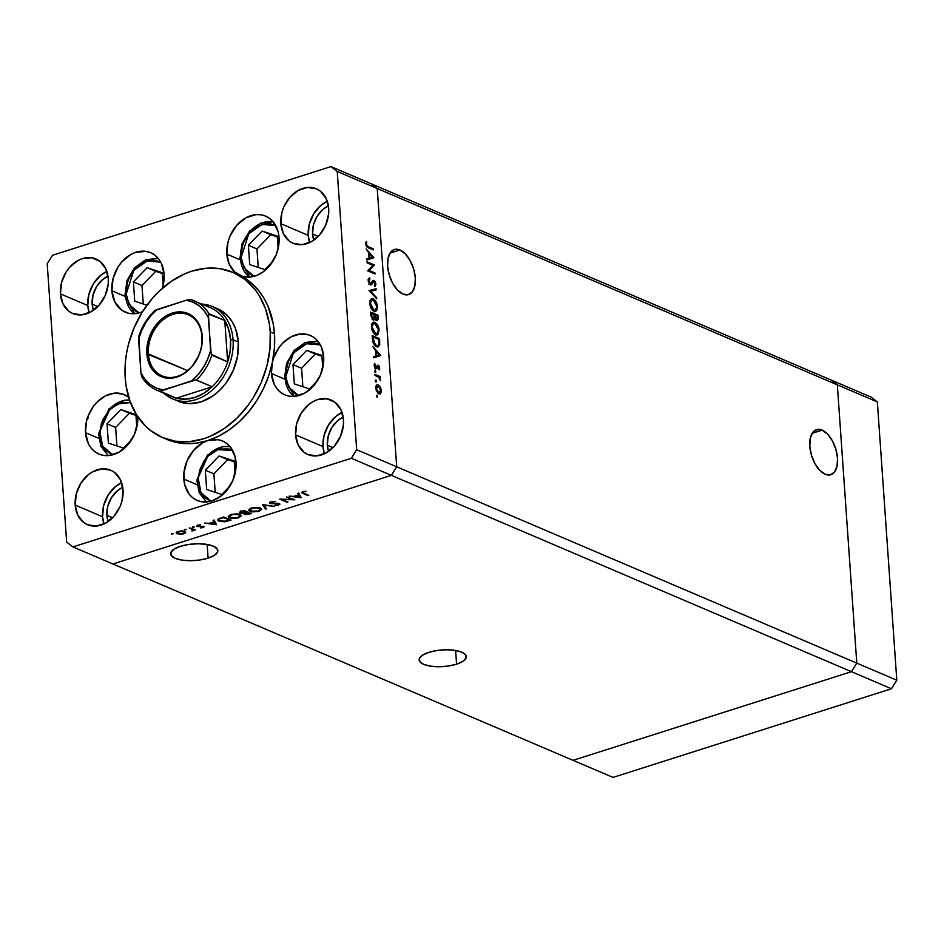 <?xml version="1.0" encoding="UTF-8"?>
<svg xmlns="http://www.w3.org/2000/svg" width="944" height="944" viewBox="0 0 944 944"><rect width="100%" height="100%" fill="white"/><g stroke="black" fill="none" stroke-linecap="round" stroke-linejoin="round"><path stroke-width="1.42" d="M254.066 276.309L244.095 267.848L241.145 257.441A2.879 1.015 176 0 0 239.965 258.349A2.879 1.015 -4 0 1 241.145 257.441L242.16 247.021L243.906 241.9L249.57 232.814L253.263 229.203L257.346 226.395L266.066 223.622L270.35 223.763L275.719 225.569L261.96 224.424L248.768 233.782L241.145 257.441L241.924 262.338L245.912 270.586L248.956 273.618L254.066 276.309M249.546 277.088L242.643 276.403L234.549 271.837L229.215 264.131L226.843 254.148A32.32 24.91 113.1 0 1 238.749 223.173A32.32 24.91 113.1 0 1 265.63 216.105A32.32 24.91 113.1 0 1 279.046 237.534A32.32 24.91 113.1 0 1 267.14 268.509A32.32 24.91 113.1 0 1 240.26 275.565A32.32 24.91 113.1 0 1 239.446 275.2L246.549 279.33L253.039 284.557L258.798 290.787L263.765 297.95L267.872 305.927L273.241 323.922L274.444 333.669L270.232 331.875A89.798 69.183 113.1 0 1 237.156 417.921A89.798 69.183 113.1 0 1 162.486 437.544A89.798 69.183 113.1 0 1 125.222 378.048A89.798 69.183 113.1 0 1 158.297 292.003A89.798 69.183 113.1 0 1 232.967 272.379A89.798 69.183 113.1 0 1 270.232 331.875L274.444 333.669A89.798 69.183 -66.9 0 0 239.446 275.2A32.32 24.91 113.1 0 1 226.843 254.148L228.023 241.971L230.076 235.988L236.696 225.368L245.782 217.863L255.966 214.618L260.992 214.784L265.701 216.129L269.913 218.63L273.477 222.17L278.138 231.799L279.046 237.534L278.645 246.006L276.321 254.479L269.654 265.783L263.577 271.565L256.697 275.436L249.546 277.088A30.527 23.529 113.1 0 1 240.508 258.904A30.527 23.529 113.1 0 1 273.17 221.793L260.674 223.15L249.452 231.233L241.983 243.965L239.965 258.361L249.535 277.088M278.126 248.673L277.241 236.094L262.125 231.056L248.366 245.287L249.712 264.568L264.827 269.606L272.958 261.193L264.827 269.606L249.712 264.568L248.366 245.287L256.957 248.956L258.243 267.412L256.957 248.956L248.366 245.287L262.125 231.056L270.716 234.726L256.957 248.956L270.716 234.726L262.125 231.056L277.241 236.094L278.126 248.673M277.3 236.92L270.716 234.726L277.3 236.92M285.761 376.762L293.383 353.103L306.576 343.746L320.335 344.879L314.977 343.073L310.682 342.943L306.293 343.828L297.879 348.513L291.023 356.419L288.522 361.222L285.843 371.582L285.761 376.762A2.879 1.015 176 0 0 284.581 377.671A2.879 1.015 -4 0 1 285.761 376.762L286.539 381.659L290.528 389.896L293.584 392.928L298.682 395.619L288.711 387.17L285.761 376.762M285.123 378.214A2.879 1.015 -4 0 1 284.581 377.671L294.15 396.397A30.527 23.529 113.1 0 1 285.123 378.214M292.982 364.608L294.327 383.889L309.443 388.928L317.573 380.515L309.443 388.928L294.327 383.889L292.982 364.608L301.573 368.278L302.859 386.733L301.573 368.278L292.982 364.608L306.741 350.366L292.982 364.608M322.742 367.983L321.857 355.404L306.741 350.366L321.857 355.404L322.742 367.983M321.916 356.23L306.741 350.366L315.331 354.035L301.573 368.278L315.331 354.035L321.916 356.23M207.715 456.436L217.934 449.663L232.684 450.477L228.696 448.943L220.094 449.014L215.739 450.571L207.715 456.436A2.879 0.814 -136 0 1 207.326 455.161A2.879 0.814 44 0 0 207.715 456.436L204.352 460.519L199.609 470.195L198.039 480.649L199.868 490.266L202.004 494.302L204.836 497.606L211.031 501.217L200.93 492.532L198.134 477.782L207.715 456.436M230.112 446.665L222.949 446.571L207.326 455.161A2.879 0.814 -136 0 1 208.069 455.209A30.527 23.529 113.1 0 1 230.135 446.701M219.091 455.964L205.32 470.206L206.677 489.476L221.793 494.514L229.923 486.101L221.793 494.514L206.677 489.476L205.32 470.206L213.91 473.864L215.208 492.32L213.91 473.864L205.32 470.206L219.091 455.964L227.681 459.634L213.91 473.864L227.681 459.634L219.091 455.964L234.206 461.002L219.091 455.964M235.091 473.581L234.206 461.002L235.091 473.581M234.265 461.828L227.681 459.634L234.265 461.828M109.433 410.05L117.988 403.938L130.484 402.569L121.811 402.628L113.268 406.687L109.433 410.05A2.879 0.814 -136 0 1 109.044 408.776A2.879 0.814 44 0 0 109.433 410.05L103.344 418.77L101.327 423.809L99.757 434.252L101.586 443.881L103.722 447.916L106.554 451.22L112.749 454.819L102.648 446.134L99.852 431.396L109.433 410.05M129.552 399.973L124.667 400.185L109.044 408.764A2.879 0.814 -136 0 1 109.787 408.811A30.527 23.529 113.1 0 1 129.576 400.044M120.808 409.566L107.038 423.809L108.395 443.09L123.511 448.129L131.641 439.715L123.511 448.129L108.395 443.09L107.038 423.809L115.628 427.479L116.926 445.934L115.628 427.479L107.038 423.809L120.808 409.566L129.399 413.236L115.628 427.479L129.399 413.236L120.808 409.566L135.924 414.617L120.808 409.566M136.809 427.184L135.924 414.617L136.809 427.184M135.983 415.431L129.399 413.236L135.983 415.431M126.177 294.044L133.788 270.385L146.993 261.04L160.751 262.172L155.382 260.367L151.099 260.225L146.698 261.122L138.296 265.807L134.603 269.418L128.939 278.504L127.18 283.625L126.177 294.044A2.879 1.015 176 0 0 124.997 294.953A2.879 1.015 -4 0 1 126.177 294.044L126.956 298.953L130.945 307.189L133.989 310.222L139.098 312.912L129.116 304.452L126.177 294.044M134.614 313.691A30.527 23.529 113.1 0 1 125.54 295.507A2.879 1.015 -4 0 1 124.997 294.953L134.567 313.691M133.387 281.902L134.744 301.171L146.898 305.231L134.744 301.171L133.387 281.902L141.978 285.56L143.276 304.015L141.978 285.56L133.387 281.902L147.158 267.659L133.387 281.902M163.159 285.277L162.274 272.698L147.158 267.659L162.274 272.698L163.159 285.277M162.333 273.524L147.158 267.659L155.748 271.329L141.978 285.56L155.748 271.329L162.333 273.524M399.914 249.983L389.966 253.157L399.914 249.983L394.734 249.405L390.568 252.272L388.067 258.137L387.606 266.137L389.247 275.023L392.751 283.46L397.577 290.162L403.005 294.103A23.635 12.543 -107.7 0 1 388.244 270.975A23.635 12.543 -107.7 0 1 394.285 249.523A23.635 12.543 -107.7 0 1 399.914 249.983A23.635 12.543 -107.7 0 1 414.664 273.123A23.635 12.543 -107.7 0 1 408.622 294.563A23.635 12.543 -107.7 0 1 403.005 294.103L408.186 294.693L412.351 291.826L414.853 285.949L415.313 277.961L413.673 269.064L410.168 260.627L405.33 253.924L399.914 249.983M822.118 430.145L812.159 433.32L822.118 430.145L816.926 429.567L812.772 432.435L810.259 438.311L809.799 446.3L811.451 455.185L814.955 463.634L819.781 470.324L825.198 474.266A23.635 12.543 -107.7 0 1 810.448 451.138A23.635 12.543 -107.7 0 1 816.489 429.685A23.635 12.543 -107.7 0 1 822.118 430.145A23.635 12.543 -107.7 0 1 836.868 453.285A23.635 12.543 -107.7 0 1 830.826 474.726A23.635 12.543 -107.7 0 1 825.198 474.266L830.378 474.856L834.543 471.988L837.045 466.112L837.517 458.123L835.865 449.226L832.36 440.789L827.534 434.087L822.118 430.145M456.577 664.175L455.622 650.475L456.577 664.175L462.82 661.402L466.006 658.145L465.652 654.912L461.805 652.186L455.043 650.381L446.418 649.779L437.225 650.475L428.859 652.351A23.635 8.331 -4 0 1 453.167 650.133A23.635 8.331 -4 0 1 466.301 656.611A23.635 8.331 -4 0 1 456.577 664.175A23.635 8.331 -4 0 1 432.269 666.393A23.635 8.331 -4 0 1 419.148 659.903A23.635 8.331 -4 0 1 428.859 652.351L422.617 655.124L419.431 658.381L419.785 661.614L423.632 664.34L430.393 666.134L439.019 666.735L448.223 666.051L456.577 664.175M208.093 558.14L207.137 544.44L208.093 558.14L214.347 555.367L217.533 552.11L217.179 548.877L213.332 546.151L206.571 544.358L197.945 543.756L188.741 544.44L180.387 546.316A23.635 8.331 -4 0 1 204.695 544.098A23.635 8.331 -4 0 1 217.816 550.576A23.635 8.331 -4 0 1 208.093 558.14A23.635 8.331 -4 0 1 183.797 560.358A23.635 8.331 -4 0 1 170.663 553.88A23.635 8.331 -4 0 1 180.387 546.316L174.144 549.089L170.947 552.346L171.312 555.579L175.159 558.305L181.909 560.111L190.546 560.701L199.739 560.016L208.093 558.14M831.062 380.007L370.957 183.667L831.062 380.007L837.328 384.857L831.062 380.007L837.328 384.857L377.234 188.529L370.957 183.667L330.955 166.592L370.957 183.667L377.234 188.529L837.328 384.857L856.786 663.136L837.328 384.857L856.786 663.136L396.692 466.796L377.234 188.529L337.22 171.454L356.679 449.722L396.692 466.796L377.234 188.529L370.957 183.667L377.234 188.529L396.692 466.796L856.786 663.136L851.464 671.68L573.043 760.333L112.938 563.993L391.359 475.351L851.464 671.68L856.786 663.136L851.464 671.68L391.359 475.351L396.692 466.796L377.234 188.529L337.22 171.454L330.955 166.592L52.534 255.246L330.955 166.592L337.22 171.454L356.679 449.722L351.345 458.277L72.924 546.918L112.938 563.993L391.359 475.351L396.692 466.796L356.679 449.722L351.345 458.277L391.359 475.351L351.345 458.277L72.924 546.918L66.658 542.068L47.2 263.801L66.658 542.068L72.924 546.918L112.938 563.993L391.359 475.351L396.692 466.796L391.359 475.351L112.938 563.993L573.043 760.333L851.464 671.68L573.043 760.333L613.045 777.408L573.043 760.333L851.464 671.68L891.466 688.754L613.045 777.408L891.466 688.754L896.8 680.199L891.466 688.754L851.464 671.68L856.786 663.136L896.8 680.199L856.786 663.136L837.328 384.857L877.342 401.932L896.8 680.199L877.342 401.932L837.328 384.857L831.062 380.007L871.076 397.082L877.342 401.932L871.076 397.082L831.062 380.007M217.557 308.747L227.032 315.19L231.988 321.432L235.634 328.96L238.336 342.035A50.28 38.739 113.1 0 1 219.81 390.214A50.28 38.739 113.1 0 1 177.991 401.212M237.038 274.114L239.446 275.2A89.798 69.183 -66.9 0 0 237.18 274.173L232.967 272.379M162.167 288.829L163.843 281.454L164.079 274.138A32.32 24.91 113.1 0 0 150.662 252.709L150.662 252.709A32.32 24.91 113.1 0 0 123.782 259.777A32.32 24.91 113.1 0 0 111.876 290.752L114.897 302.127L121.764 310.21L127.936 313.089L131.334 313.668L138.438 313.078L142.509 311.721A32.32 24.91 113.1 0 1 125.292 312.181A32.32 24.91 113.1 0 1 111.876 290.752L125.127 296.416L111.876 290.752L113.056 278.574L118.035 266.987L121.729 261.972L130.815 254.467L135.865 252.272L146.013 251.387L150.721 252.744L154.946 255.234L158.509 258.774L161.282 263.223L164.079 274.138A32.32 24.91 113.1 0 1 162.356 288.25M226.843 254.148L240.095 259.801L226.843 254.148M162.486 437.544L166.699 439.349A89.798 69.183 -66.9 0 0 207.798 440.577A89.798 69.183 -66.9 0 0 272.25 362.933A89.798 69.183 -66.9 0 0 274.444 333.669L274.397 348.183L272.25 362.933A32.32 24.91 113.1 0 1 310.257 335.427A32.32 24.91 113.1 0 1 323.662 356.844L323.58 362.885L320.441 375.004L313.821 385.624L304.723 393.129L294.54 396.374L289.525 396.209L284.817 394.863L280.604 392.362L277.029 388.834L274.256 384.385L271.459 373.47L284.71 379.122L271.459 373.47L272.25 362.933L273.807 357.528L279.035 347.581L282.539 343.333L290.811 336.961L299.897 334.011L308.712 334.837L312.665 336.666L316.157 339.356L321.361 346.991L323.662 356.844A32.32 24.91 113.1 0 1 311.756 387.819A32.32 24.91 113.1 0 1 284.876 394.887A32.32 24.91 113.1 0 1 271.459 373.47A32.32 24.91 113.1 0 1 272.25 362.933L268.568 376.149L263.305 388.904L256.591 400.905L248.591 411.867L239.481 421.52L229.486 429.65L218.843 436.045L207.798 440.577A32.32 24.91 113.1 0 1 222.595 441.013A32.32 24.91 113.1 0 1 236.012 462.442A32.32 24.91 113.1 0 1 224.106 493.417A32.32 24.91 113.1 0 1 197.225 500.485A32.32 24.91 113.1 0 1 183.809 479.056L197.06 484.709L183.809 479.056A32.32 24.91 113.1 0 1 207.798 440.577L217.946 439.692L222.654 441.037L226.879 443.538L230.442 447.078L235.103 456.707L235.917 468.484L232.79 480.602L226.171 491.222L221.852 495.447L212.022 500.922L201.874 501.807L197.166 500.45L192.942 497.96L189.378 494.42L184.717 484.791L183.903 473.015L187.03 460.896L193.65 450.276L202.748 442.771L207.798 440.577L196.623 443.125L185.567 443.633L174.9 442.087L166.592 439.302M137.73 416.044L137.647 422.086L134.508 434.205L127.888 444.825L118.791 452.329L108.607 455.574L103.592 455.409L98.884 454.064L94.66 451.574L91.096 448.034L88.323 443.586L85.526 432.671L98.778 438.323L85.526 432.671L86.388 421.815L87.993 416.41L93.291 406.51L96.831 402.297L105.138 396.02L114.236 393.176L123.015 394.12L128.655 397.2A32.32 24.91 113.1 0 0 124.313 394.627A32.32 24.91 113.1 0 0 97.433 401.696A32.32 24.91 113.1 0 0 85.526 432.671A32.32 24.91 113.1 0 0 98.943 454.088A32.32 24.91 113.1 0 0 125.576 447.255A32.32 24.91 113.1 0 0 137.777 416.717M102.566 516.757A29.63 22.833 -66.9 0 0 103.982 523.967L102.566 516.757L75.19 505.075L102.566 516.757L103.651 505.595L108.206 494.963L115.546 486.502L121.623 482.632A29.63 22.833 -66.9 0 0 102.566 516.757M123.039 489.842A29.63 22.833 113.1 0 1 112.124 518.232A29.63 22.833 113.1 0 1 87.485 524.711A29.63 22.833 113.1 0 1 75.19 505.075L76.275 493.913L80.83 483.281L88.17 474.82L92.547 471.811L101.893 468.838L110.802 470.23L114.672 472.507L120.478 479.835L123.039 489.842L121.965 501.004L120.089 506.491L114.023 516.226L105.681 523.094L96.347 526.068L87.426 524.687L83.568 522.398L77.75 515.082L75.19 505.075A29.63 22.833 113.1 0 1 86.105 476.685A29.63 22.833 113.1 0 1 110.743 470.206A29.63 22.833 113.1 0 1 123.039 489.842M308.216 235.363A29.63 22.833 -66.9 0 0 309.632 242.573L308.216 235.363L280.84 223.681L308.216 235.363L309.29 224.2L313.856 213.568L321.196 205.108L327.273 201.237A29.63 22.833 -66.9 0 0 308.216 235.363M328.689 208.447A29.63 22.833 113.1 0 1 317.774 236.838A29.63 22.833 113.1 0 1 293.136 243.316A29.63 22.833 113.1 0 1 280.84 223.681L281.914 212.518L283.79 207.031L289.867 197.296L298.198 190.417L307.532 187.443L316.452 188.835L320.311 191.113L326.128 198.441L328.689 208.447L328.606 213.981L325.727 225.097L319.662 234.82L311.331 241.699L301.997 244.673L293.077 243.292L289.218 241.003L283.401 233.687L280.84 223.681A29.63 22.833 113.1 0 1 291.755 195.29A29.63 22.833 113.1 0 1 316.393 188.812A29.63 22.833 113.1 0 1 328.689 208.447M87.792 305.537A29.63 22.833 -66.9 0 0 89.22 312.747L87.792 305.537L60.416 293.855L87.792 305.537A29.63 22.833 -66.9 0 1 106.849 271.412L100.784 275.282L93.432 283.755L88.878 294.375L87.792 305.537M108.277 278.622A29.63 22.833 113.1 0 1 97.362 307.012A29.63 22.833 113.1 0 1 72.712 313.491A29.63 22.833 113.1 0 1 60.416 293.855L61.502 282.693L66.056 272.073L69.443 267.471L77.786 260.603L82.411 258.585L91.721 257.771L99.899 261.299L105.716 268.615L108.277 278.622L108.194 284.168L105.315 295.271L99.25 305.006L90.907 311.886L81.573 314.859L72.664 313.467L68.794 311.19L62.977 303.862L60.416 293.855A29.63 22.833 113.1 0 1 71.331 265.465A29.63 22.833 113.1 0 1 95.981 258.986A29.63 22.833 113.1 0 1 108.277 278.622M322.978 446.571A29.63 22.833 -66.9 0 0 324.406 453.781L322.978 446.571L295.602 434.889L322.978 446.571A29.63 22.833 -66.9 0 1 342.035 412.445L335.97 416.316L328.618 424.788L324.063 435.408L322.978 446.571M343.463 419.655A29.63 22.833 113.1 0 1 332.548 448.058A29.63 22.833 113.1 0 1 307.909 454.536A29.63 22.833 113.1 0 1 295.602 434.889L296.687 423.726L301.242 413.106L308.594 404.634L312.971 401.637L317.597 399.619L326.907 398.805L335.085 402.333L340.902 409.649L343.463 419.655L343.38 425.201L340.501 436.305L334.436 446.04L326.093 452.919L316.759 455.893L307.85 454.512L303.98 452.223L298.162 444.895L295.602 434.889A29.63 22.833 113.1 0 1 306.517 406.498A29.63 22.833 113.1 0 1 331.167 400.02A29.63 22.833 113.1 0 1 343.463 419.655M327.332 445.19L332.996 447.609L327.332 445.19A24.249 18.679 113.1 0 1 343.179 417.154L337.952 420.434L331.946 427.361L328.217 436.057L327.332 445.19A24.249 18.679 113.1 0 0 328.583 451.362L327.332 445.19M92.146 304.157L97.81 306.576L92.146 304.157A24.249 18.679 113.1 0 1 107.994 276.12L102.766 279.4L96.76 286.327L93.031 295.024L92.146 304.157A24.249 18.679 113.1 0 0 93.397 310.316L92.146 304.157M312.558 233.97L318.222 236.389L312.558 233.97A24.249 18.679 113.1 0 1 328.418 205.934L323.19 209.214L317.172 216.152L313.443 224.837L312.558 233.97A24.249 18.679 113.1 0 0 313.821 240.142L312.558 233.97M106.92 515.377L112.572 517.784L106.92 515.377A24.249 18.679 113.1 0 1 122.767 487.328L117.54 490.62L111.534 497.547L107.805 506.232L106.92 515.377A24.249 18.679 113.1 0 0 108.171 521.536L106.92 515.377M372.892 265.347L367.11 262.869L367.039 261.818L374.402 264.969L369.163 270.468L374.957 272.934L375.039 273.996L367.664 270.845L372.892 265.347L367.664 270.845L375.039 273.996L374.957 272.934L369.163 270.468L374.402 264.969L367.039 261.818L367.11 262.869L372.892 265.347M371.11 283.625L370.19 284.758L368.396 281.973L368.207 279.566L369.529 277.772L369.977 278.928L368.939 281.194L370.013 283.601L371.122 283.613L373.694 280.321L375.299 281.796L375.936 284.274L374.898 286.622L375.063 282.94L373.836 281.418L371.712 284.522L370.402 284.852L371.145 284.899M369.057 290.705L376.066 288.734L376.149 289.867L370.614 291.295L376.691 297.69L376.774 298.811L369.057 290.705L376.774 298.811L376.691 297.69L370.614 291.295L376.149 289.867L376.066 288.734L369.057 290.705M369.765 303.425L371.086 299L372.786 298.752L374.685 299.968L377.34 305.408L376.703 310.6L374.827 311.449L372.55 310.151L370.744 307.378L369.765 303.425C370.237 307.284 371.676 309.892 374.072 311.237L375.665 311.39L377.506 306.647C376.998 302.8 375.559 300.204 373.175 298.882L371.724 299.342L372.443 299.755L371.724 299.342L373.175 298.882L371.606 298.729L369.765 303.425M374.119 323.249L372.609 322.6L374.815 322.352L373.258 322.199L371.405 326.895L372.727 322.47L374.438 322.211L376.326 323.426L378.981 328.878L378.343 334.07L376.467 334.919L374.19 333.621L372.384 330.848L371.405 326.895C371.877 330.754 373.317 333.362 375.712 334.707L377.305 334.86L379.146 330.105C378.638 326.27 377.199 323.674 374.815 322.352L373.364 322.813L374.095 323.226M372.963 346.672L380.739 355.534L373.741 357.8L373.671 356.655L375.901 355.923L375.535 350.613L372.963 346.672L375.535 350.613L375.901 355.923L373.671 356.655L373.741 357.8L380.739 355.534L373.741 357.788L380.727 355.381L372.963 346.672M376.314 395.902L377.104 395.347L377.411 397.035L376.385 396.291L376.998 397.141L377.541 396.421L376.868 395.182L376.314 395.902L376.868 395.182M376.444 385.317L378.509 385.093L380.668 387.807L381.364 391.5L380.314 393.813L378.32 393.53L376.231 390.462L375.854 386.603L376.739 385.046L378.249 384.963L377.116 384.869M375.252 380.703L376.042 380.161L376.349 381.836L375.323 381.093L375.936 381.942L376.479 381.223L375.806 379.984L375.252 380.703L375.806 379.984M374.98 375.405L374.898 374.343L380.29 376.644L380.361 377.694L379.571 377.364L380.479 380.668L378.863 377.329L374.98 375.405L378.65 377.152L380.479 380.668L379.571 377.364L380.361 377.694L380.29 376.644L374.898 374.343L374.98 375.405M374.591 371.228L375.382 370.673L375.688 372.361L374.662 371.617L375.275 372.467L375.818 371.747L375.134 370.508L374.591 371.228L375.134 370.508M378.214 365.257L377.152 365.588L378.355 365.316L379.464 366.685L379.169 369.895L378.45 366.402L376.349 368.738L374.367 366.484L374.744 363.334L375.818 367.594L378.214 365.257L375.818 367.594L374.744 363.334L374.19 365.481L375.924 368.656L378.308 366.319L379.169 369.895L379.783 368.018L379.075 368.243L379.783 368.018L378.214 365.257L377.411 365.293M376.455 346.696L373.116 342.79L372.184 335.533L379.559 338.684L379.724 344.654L377.765 346.967L376.455 346.696L378.19 346.885L379.724 344.654L379.559 338.684L372.184 335.533L372.443 339.167C372.727 342.955 374.072 345.469 376.455 346.696M373.033 320.004L373.399 318.883L373.104 319.874L374.851 318.423L373.718 318.789L374.851 318.423L376.514 320.453L378.084 317.503L377.352 317.727L378.084 317.503L377.919 315.213L376.55 315.65L377.919 315.213L370.544 312.063L370.768 315.237L370.544 312.063L377.919 315.213L378.048 319.414L376.927 320.559L374.851 318.423L374.013 319.933L372.679 319.627L370.768 315.237L373.128 319.874L373.942 319.957M366.13 248.886L373.895 257.747L366.909 260.013L366.827 258.868L369.069 258.149L368.691 252.827L366.13 248.886L368.691 252.827L369.069 258.149L366.827 258.868L366.909 260.013L373.895 257.747L366.909 260.001L373.883 257.594L366.13 248.886M366.366 244.343L367.299 246.219L373.281 248.874L373.352 249.924L366.591 246.667L365.599 243.965L366.26 241.487L366.366 244.343L366.26 241.487L365.599 243.965L368.372 247.8L373.352 249.924L373.281 248.874L368.372 246.773L367.157 247.163L368.372 246.773L366.366 244.343L365.67 244.555L366.366 244.343M292.357 499.411L286.563 496.945L294.847 499.801L282.15 499.518L287.955 501.996L287.047 502.291L279.672 499.14L292.357 499.411L279.672 499.14L287.047 502.291L287.955 501.996L282.15 499.518L294.847 499.801L286.563 496.945L292.357 499.411L292.31 498.715L292.357 499.411M270.952 503.27L271.648 501.594L275.624 501.488L270.928 501.783L270.019 503.553L269.937 502.22L270.019 503.553L269.418 502.881L270.409 501.972L275.341 501.453L271.506 502.161L270.822 503.211L278.197 503.317L279.955 504.131L278.173 505.229L274.657 505.441L278.22 504.662L278.515 503.884L270.019 503.553L278.515 503.884L277.961 504.757L274.657 505.441L278.61 505.111L279.389 503.577L270.952 503.27L270.503 501.937M262.491 504.615L274.291 506.35L264.119 505.252L266.55 508.816L265.571 509.123L262.491 504.615L265.571 509.123L266.55 508.816L264.119 505.252L274.291 506.35L262.491 504.615M251.222 508.061L257.37 507.353L260.225 507.907L261.712 509.194L258.514 511.495L251.67 511.919L248.496 510.208L251.222 508.061L248.496 510.185L249.782 511.4L259.057 511.341L261.724 509.276L260.414 507.99L251.222 508.061M230.926 514.515L237.074 513.819L240.118 514.456L241.416 515.648L238.207 517.961L231.374 518.386L228.2 516.663L230.926 514.515L228.2 516.639L229.486 517.867L229.404 516.769L229.486 517.867L238.749 517.796L241.428 515.743L240.118 514.456L230.926 514.515M214.087 520.026L216.506 524.746L204.447 523.094L209.308 523.306L213.91 521.843L213.084 520.345L214.087 520.026L213.084 520.345L213.91 521.843L209.308 523.306L204.447 523.094L216.506 524.746L214.087 520.026M171.501 533.513L173.141 533.773L171.265 534.044M185.638 532.499L184.741 531.354L185.567 532.676L183.301 533.903L177.071 533.808L176.162 532.935L176.847 531.956L181.649 530.87L184.741 531.354L178.133 531.401L176.162 532.923L179.997 534.292L183.702 533.773L185.673 532.239M184.646 529.324L186.287 529.584L184.41 529.855M189.225 527.932L195.526 529.95L191.915 531.024L192.836 529.667L189.225 527.932L192.718 529.549L191.915 531.024L195.526 529.95L189.225 527.932M192.706 526.752L194.358 527.012L192.482 527.295M203.574 526.398L203.621 527.401L200.789 527.885L202.535 526.646L196.789 526.386L197.473 525.242L200.529 524.805L197.945 526.233L203.574 526.398L197.945 526.233L200.529 524.805L197.685 525.171L197.06 526.528L202.689 526.705L200.447 527.873L203.113 527.602L203.019 526.233L203.113 527.602L203.574 526.398L204.069 526.858M218.973 521.147L217.639 519.991L218.04 519.094L223.716 516.958L231.079 520.097L224.625 521.796L218.973 521.147L225.545 521.666L231.079 520.097L223.716 516.958L217.627 519.896L218.973 521.147L218.902 520.132L218.973 521.147M241.263 511.365L244.012 510.492L251.387 513.642L244.826 514.681L243.953 513.477L239.741 513.088L239.552 512.321L241.263 511.365L240.118 513.288L240.024 511.896L240.118 513.288L243.93 513.052L244.354 514.515L251.387 513.642L244.012 510.492L241.263 511.365M298.67 493.087L301.23 497.771L289.041 496.155L293.891 496.367L298.493 494.904L297.679 493.405L298.67 493.087L297.679 493.405L298.493 494.904L293.891 496.367L289.041 496.155L301.23 497.771L298.67 493.087M303.378 492.013L302.894 492.792L308.771 495.364L307.862 495.659L301.466 492.674L302.67 491.671L305.974 491.258L301.443 492.567L307.862 495.659L308.771 495.364L303.874 493.275L303.343 491.505L302.705 492.544L302.646 491.682M52.534 255.246L47.2 263.801L52.534 255.246M125.222 378.048L126.142 386.155L130.048 401.389L136.55 414.829L145.4 425.98L150.603 430.547L162.321 437.473L175.395 441.237L189.331 441.674L203.585 438.783L210.665 436.116L224.389 428.47L237.074 418.003L248.26 405.106L253.145 397.908L261.276 382.332L266.963 365.706L269.984 348.666L270.232 331.875L269.311 323.768L265.406 308.535L258.916 295.094L254.762 289.206L244.85 279.365L233.133 272.45L220.058 268.686L206.122 268.249L191.868 271.14L184.788 273.807L171.076 281.454L158.38 291.92L152.574 298.092L142.32 312.016L134.19 327.592L128.502 344.218L126.649 352.726L125.469 361.257L125.222 378.048M206.535 306.328A48.486 37.359 113.1 0 1 224.766 320.453A48.486 37.359 113.1 0 1 230.56 339.805L233.062 339.793A50.28 38.739 -66.9 0 0 202.051 304.086A50.28 38.739 113.1 0 1 212.199 306.47L217.462 308.712A50.28 38.739 113.1 0 1 238.336 342.035L237.534 356.218L233.31 370.284L226.029 383.04L219.763 390.261L212.66 396.126L201.013 401.896L189.083 403.631L177.897 401.176M230.395 517.583L229.368 516.592L231.681 514.303L239.21 514.751L239.162 514.138L240.236 515.743L237.959 517.489L231.941 517.996L237.735 517.56L240.213 515.589L237.676 514.338L232.613 514.586L229.581 516.014L230.395 517.583M238.714 517.206L238.749 517.796L238.714 517.206M239.446 512.651L240.118 513.288M241.027 513.005L243.823 510.551L246.596 512.273L246.549 511.577L246.596 512.273L241.629 513.158L246.596 512.273L243.859 511.105L240.649 512.627L240.519 510.763M244.248 512.981L244.354 514.515L244.248 512.981M243.953 513.477L244.354 514.515M245.251 514.22L249.712 513.607L247.304 511.896L246.738 512.793L246.655 511.624L246.738 512.793L245.121 513.453L245.251 514.22L247.352 512.592L249.712 513.607L249.664 512.911L248.484 513.996L245.251 514.22L244.803 512.828M176.929 531.897L177.071 533.808L176.929 531.897M177.979 533.513L183.053 533.49L177.779 533.419L178.758 531.224L183.785 531.071L184.528 532.322L183.832 531.649L183.053 533.49L184.481 532.569L184.458 531.248M194.558 529.537L194.606 530.233L194.558 529.537M193.768 529.195L193.815 529.903L193.768 529.195M192.718 529.549L192.411 530.516M190.983 528.015L191.03 528.711L190.983 528.015M202.689 526.705L202.453 527.318M196.989 525.466L197.06 526.528L196.989 525.466M197.945 526.233L198.393 525.442M213.781 520.12L213.91 521.843L213.781 520.12M215.149 524.109L210.5 522.929L214.17 522.315L214.005 520.05L215.149 524.109L214.972 521.654L215.149 524.109L214.17 522.315L210.536 523.472L215.149 524.109M222.819 518.067L222.1 518.032M223.563 517.572L229.416 520.073L229.368 519.365L229.416 520.073L225.38 521.206L219.893 520.852L218.843 519.92L219.633 518.28L219.681 518.94L223.516 517.017L219.291 519.188L219.492 520.663L223.834 521.395L229.416 520.073L223.563 517.572M259.01 510.751L259.057 511.341L259.01 510.751M249.712 510.303L249.782 511.4L249.712 510.303M258.255 511.023L250.691 511.117L249.664 510.126L251.977 507.837L259.517 508.285L259.47 507.671L260.544 509.276L258.255 511.023L260.544 509.347L257.983 507.872L252.921 508.12L249.688 509.902L252.237 511.53L258.255 511.023M265.429 507.176L265.571 509.123L265.429 507.176M278.574 504.485L278.61 505.111L278.574 504.485M278.515 503.884L277.961 504.757M269.406 502.963L270.019 503.553M286.988 501.583L287.047 502.291L286.988 501.583M298.375 493.181L298.493 494.904L298.375 493.181M299.732 497.169L295.094 495.989L298.752 495.388L298.599 493.11L299.732 497.169L299.567 494.727L299.732 497.169L298.752 495.388L295.13 496.544L299.732 497.169M307.815 494.951L307.862 495.659L307.815 494.951M302.835 492.744L302.882 493.535L302.835 492.744M183.832 531.649L180.068 531.389L177.283 532.853L177.201 531.755M239.835 222.536L239.056 222.808M376.585 396.728L377.541 396.421L376.585 396.728M376.998 397.141L377.541 396.421M381.352 390.604L380.231 386.957L379.594 387.17L380.231 386.957L378.249 384.963C376.55 384.491 375.736 385.577 375.783 388.232L378.863 393.849L380.692 393.483L381.352 390.604M378.096 393.365L379.665 392.869L378.792 392.787L376.444 388.503L378.308 386.025L380.692 390.32L378.792 392.787L379.771 392.834L379.252 393.943L380.692 393.483L379.228 393.967L379.818 392.763M378.863 393.849L380.692 393.483M378.249 384.963L376.798 385.435L377.576 385.919M377.836 386.167L376.255 385.282M378.792 392.787L377.812 393.105L378.792 392.787L377.211 391.17L376.444 388.503L375.83 388.704L376.88 386.356L378.308 386.025L375.889 386.45M375.523 381.529L376.479 381.223L375.523 381.529M375.936 381.942L376.479 381.223M378.072 376.786L380.29 376.644L378.851 377.329L378.072 376.786M379.995 380.019L380.609 379.83L379.995 380.019M374.862 372.054L375.818 371.747L374.862 372.054M375.275 372.467L375.818 371.747M377.671 368.207L376.396 366.862L375.924 367.853L377.376 367.393L375.275 369.069M375.924 368.656L376.727 368.608M374.213 364.596L375.299 364.242L374.213 364.596M374.237 365.894L374.851 365.706L374.237 365.894M375.004 367.853L375.818 367.594L375.004 367.853M375.063 367.924L375.96 367.629M375.653 368.549L376.031 367.535M378.579 355.062L379.276 355.841L378.579 355.062M379.299 354.826L375.901 355.923L376.621 355.699L376.326 351.498L375.618 351.734L376.326 351.498L379.299 354.826L376.326 351.498L376.621 355.699L379.299 354.826M372.266 336.654L372.939 336.937L372.266 336.654M378.19 339.12L379.559 338.684L378.19 339.12M378.992 341.28L379.724 341.044L378.992 341.28M378.615 345.008L379.724 344.654L378.615 345.008M378.178 345.551L377.411 346.955M377.317 347.038L378.19 345.492M373.022 336.914L378.874 339.415L378.981 343.758L377.742 345.787L375.299 345.988L376.385 345.646L373.529 341.693L372.845 341.905L373.529 341.693L373.116 338.259L372.396 338.483L373.022 336.914L372.302 337.138L373.022 336.914L374.697 344.253L376.385 345.646L378.084 345.622L378.981 343.758L378.874 339.415L373.022 336.914M375.747 346.318L377.742 345.787M378.414 330.341L376.88 333.775L374.579 333.987L375.641 333.645L372.16 327.179L371.452 327.403L373.647 323.285L374.886 323.403L378.391 329.845L376.715 325.007L373.706 323.273L372.137 326.223L373.293 331.191L375.004 333.291L376.821 333.787L378.414 330.329M377.447 333.444L376.538 334.931M375.724 335.356L377.47 333.338M371.334 324.441L372.538 323.686M375.889 333.999L374.803 334.282M374.98 334.294L376.88 333.775M373.647 323.285L371.665 324.063M370.626 313.184L371.299 313.467L370.626 313.184M374.119 314.671L374.792 314.954L374.119 314.671M376.514 320.453L377.27 320.512M376.644 319.509L376.42 320.405M376.326 320.582L376.656 319.273M377.234 315.945L377.34 317.373L375.547 319.674L376.42 319.391L374.921 315.638L374.202 315.874L374.874 314.93L374.154 315.166L377.234 315.945L374.874 314.93L375.275 317.833L376.562 319.438L377.293 318.789L377.234 315.945M375.405 319.898L376.42 319.391M372.101 319.332L374.013 318.399L374.119 314.612L374.237 317.467L372.148 319.107L373.045 318.824L371.488 314.942L370.768 315.166L371.488 314.942L371.381 313.443L370.662 313.668L374.119 314.612L371.381 313.443L371.853 317.208L373.045 318.824M376.774 306.871L375.24 310.305L372.939 310.517L374.001 310.187L370.508 303.708L369.812 303.933L372.007 299.814L373.246 299.932L376.75 306.375L375.075 301.537L372.066 299.803L370.496 302.753L371.641 307.72L373.364 309.821L375.181 310.316L376.774 306.859M375.795 309.974L374.898 311.461M374.084 311.886L375.83 309.88M369.694 300.971L370.898 300.216M374.249 310.529L373.163 310.812M373.34 310.824L375.24 310.305M372.007 299.814L370.024 300.593M369.045 290.634L376.066 288.734L374.615 289.194L374.685 290.245L374.615 289.194L369.045 290.634M369.847 291.543L370.614 291.295L369.847 291.543M375.924 297.926L376.691 297.69L375.924 297.926M369.529 277.772L368.172 280.651L370.402 284.852L374.107 281.477L375.157 283.589L374.367 285.477L374.898 286.622L375.924 284.038L374.001 280.403L372.927 280.58L370.331 283.802L368.927 280.97L369.977 278.928L369.529 277.772M368.113 279.66L369.977 278.928L368.195 279.589M368.231 281.194L368.927 280.97L368.231 281.194M369.446 284.085L370.331 283.802L369.446 284.085M371.027 283.696L370.331 283.802M368.88 284.274L369.576 284.156M374.001 280.403L372.927 280.58M372.656 280.923L373.376 281.536M375.134 284.286L375.924 284.038L375.134 284.286M373.21 281.843L374.107 281.477M372.656 281.937L371.759 282.303L372.656 281.937M371.169 283.554L372.585 283.106L371.169 283.554M370.26 284.982L371.134 283.566M373.564 281.784L372.55 280.875M372.856 265.382L374.414 265.181L367.747 270.881L372.856 265.382M367.794 270.904L369.163 270.468L367.794 270.904M373.588 273.371L374.957 272.934L373.588 273.371M368.774 253.948L369.493 253.712L368.774 253.948M371.747 257.275L372.443 258.054L371.747 257.275M372.455 257.039L369.069 258.137L369.788 257.913L369.493 253.712L372.455 257.039L369.493 253.712L369.788 257.913L372.455 257.039M371.912 249.31L373.281 248.874L371.912 249.31M365.682 242.726L366.862 242.36L365.682 242.726M365.599 243.882L366.414 243.623L365.599 243.882M379.771 392.834L380.609 389.636L378.308 386.025M88.335 418.003L86.86 418.688M86.376 436.871L85.68 436.01M85.515 434.452L86.022 435.302M148.373 353.894A33.229 25.594 -66.9 0 0 177.366 376.361A33.229 25.594 -66.9 0 0 202.028 336.807L202.264 336.253A34.303 26.432 113.1 0 1 176.799 377.093A34.303 26.432 113.1 0 1 146.863 353.894L187.596 370.626L148.373 353.894A33.229 25.594 113.1 0 1 160.61 322.057A33.229 25.594 113.1 0 1 188.234 314.789A33.229 25.594 113.1 0 1 202.028 336.807A33.229 25.594 113.1 0 1 189.791 368.644A33.229 25.594 113.1 0 1 162.156 375.901A33.229 25.594 113.1 0 1 148.373 353.894L146.863 353.894L148.125 340.973L153.4 328.677L161.896 318.871L166.97 315.39L172.327 313.054L177.779 311.957L183.101 312.122L188.092 313.561L192.564 316.205L196.352 319.957L199.302 324.677L201.296 330.176L202.169 342.672L201.013 349.186L198.842 355.534L191.821 366.803L182.168 374.756L176.799 377.093L171.36 378.202L166.038 378.037L161.035 376.597L156.562 373.954L152.775 370.201L149.836 365.481L146.863 353.894A34.303 26.432 113.1 0 1 172.327 313.054A34.303 26.432 113.1 0 1 202.264 336.253L202.028 336.807A33.229 25.594 -66.9 0 0 173.023 314.34A33.229 25.594 -66.9 0 0 148.373 353.894M212.199 306.47A50.28 38.739 113.1 0 1 233.062 339.793L238.336 342.035L233.062 339.793A50.28 38.739 113.1 0 1 214.548 387.972A50.28 38.739 113.1 0 1 172.728 398.97A50.28 38.739 113.1 0 1 163.996 393.282A50.28 38.739 -66.9 0 0 209.769 392.138A50.28 38.739 -66.9 0 0 233.062 339.793L230.56 339.805L228.719 329.48L224.766 320.453L227.669 361.918L230.206 350.814L230.56 339.805A48.486 37.359 113.1 0 1 227.669 361.918A48.486 37.359 113.1 0 1 212.164 386.792L176.292 398.203L185.26 399.194L194.582 397.53L203.715 393.318L212.164 386.792A48.486 37.359 113.1 0 1 176.292 398.203A48.486 37.359 113.1 0 1 168.705 394.97M138.827 336.253L140.939 372.927L144.939 379.299L150.061 384.385L156.114 387.972L162.875 389.931L195.856 379.96L212.164 386.792L176.292 398.203L160.327 391.264L191.88 380.692L198.075 374.615L203.385 367.405L207.586 359.357L210.536 350.755L208.423 314.092L224.766 320.453L227.669 361.918L211.244 354.307L208.199 317.231L204.199 310.847L199.066 305.773L193.013 302.186L186.251 300.227L154.828 310.588M190.747 299.578A48.486 37.359 113.1 0 1 194.653 300.924A48.486 37.359 113.1 0 1 208.966 313.715A48.486 37.359 -66.9 0 0 194.676 300.947A48.486 37.359 -66.9 0 0 190.747 299.578L186.251 300.227L157.247 309.467L151.052 315.544L145.754 322.742L141.541 330.801L138.591 339.392L140.939 372.927L141.907 376.998M154.863 311.001A48.486 37.359 113.1 0 0 139.37 335.875L139.039 335.922M212.164 386.792A48.486 37.359 -66.9 0 0 227.669 361.918L211.869 355.18A48.486 37.359 113.1 0 1 196.364 380.043L212.164 386.792M141.848 376.904C145.529 383.04 150.438 387.453 156.586 390.12L172.386 396.858A48.486 37.359 -66.9 0 0 176.292 398.203L160.492 391.465A48.486 37.359 113.1 0 1 156.586 390.12A48.486 37.359 113.1 0 1 142.261 377.34A48.486 37.359 -66.9 0 0 156.551 390.108A48.486 37.359 -66.9 0 0 160.492 391.465M188.328 299.696L186.251 300.227A46.693 35.978 113.1 0 1 208.199 317.231L208.966 313.715L224.766 320.453A48.486 37.359 -66.9 0 0 210.441 307.673L190.629 299.543M161.129 390.604L162.875 389.931A46.693 35.978 113.1 0 1 140.939 372.927L141.635 376.467M210.854 353.032L210.536 350.755A46.693 35.978 113.1 0 1 191.88 380.692L196.364 380.043A48.486 37.359 -66.9 0 0 211.869 355.18M138.603 337.256L138.591 339.392A46.693 35.978 113.1 0 1 157.247 309.467L155.453 310.163M160.327 391.264L161.07 390.627M211.515 354.838L210.595 351.345L211.515 354.838M190.228 299.496L188.411 299.673M154.851 310.552C147.406 317.597 142.037 326.223 138.756 336.442L138.603 337.185M317.762 341.067L305.29 342.471L294.068 350.554L286.598 363.287L284.581 377.683M207.326 455.161L196.859 480.154L199.196 492.792L206.5 501.996M109.044 408.764L98.577 433.756L100.914 446.406L108.218 455.598M158.179 258.361L145.706 259.753L134.485 267.836L127.015 280.569L124.997 294.965M229.274 515.223L229.368 516.592M240.236 515.743L240.154 514.468M193.013 529.985L192.93 528.841M202.925 526.929L202.877 526.209M197.685 525.973L197.638 525.194M218.843 519.908L218.76 518.645M249.664 510.126L249.57 508.757M260.544 509.276L260.45 508.002M278.799 504.155L278.751 503.388M378.025 366.296L376.573 366.756M376.149 367.617L374.709 368.077M370.78 283.837L369.328 284.297M373.659 281.442L372.207 281.902"/></g></svg>
